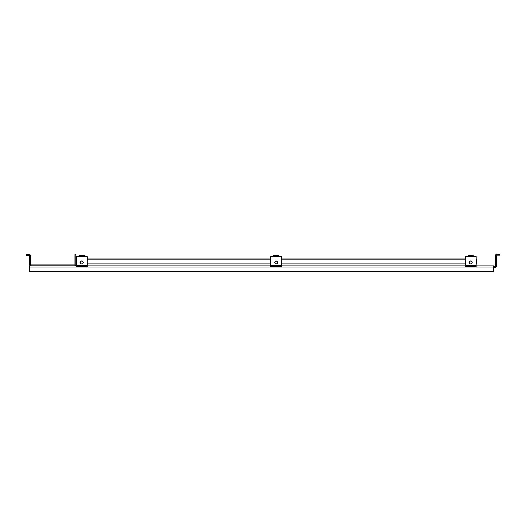 <?xml version="1.0" encoding="UTF-8"?>
<svg xmlns="http://www.w3.org/2000/svg" width="526" height="526" viewBox="0 0 526 526"><rect width="100%" height="100%" fill="white"/><g stroke="black" fill="none" stroke-linecap="round" stroke-linejoin="round"><path stroke-width="0.79" d="M87.119 258.923L270.752 258.923M281.601 258.923L465.24 258.923M476.089 259.14A0.953 0.953 0 0 1 476.438 259.877L476.438 263.934L476.089 263.934M76.27 263.934L75.856 263.934L75.856 259.877A0.953 0.953 0 0 1 76.27 259.088M87.119 263.934L270.752 263.934M281.601 263.934L465.24 263.934M81.694 263.934A1.46 1.46 0 0 0 83.154 262.474A1.46 1.46 0 0 0 81.694 261.014A1.46 1.46 0 0 0 80.235 262.474A1.46 1.46 0 0 0 81.694 263.934M79.189 256.221L79.189 256.622L76.27 256.622L76.27 266.649L87.119 266.649L87.119 256.622L84.199 256.622L84.199 255.386L79.189 255.386L79.189 256.221L84.199 256.221M276.176 263.934A1.46 1.46 0 0 0 277.643 262.474A1.46 1.46 0 0 0 276.176 261.014A1.46 1.46 0 0 0 274.717 262.474A1.46 1.46 0 0 0 276.176 263.934M273.671 256.221L273.671 256.622L270.752 256.622L270.752 266.649L281.601 266.649L281.601 256.622L278.688 256.622L278.688 255.386L273.671 255.386L273.671 256.221L278.688 256.221M470.665 263.934A1.46 1.46 0 0 0 472.124 262.474A1.46 1.46 0 0 0 470.665 261.014A1.46 1.46 0 0 0 469.205 262.474A1.46 1.46 0 0 0 470.665 263.934M468.16 256.221L468.16 256.622L465.24 256.622L465.24 266.649L476.089 266.649L476.089 256.622L473.17 256.622L473.17 255.386L468.16 255.386L468.16 256.221L473.17 256.221M74.62 264.979L30.876 264.979A0.401 0.401 0 0 1 30.475 264.578L30.475 255.485L29.64 255.485L29.64 264.578A1.236 1.236 0 0 0 30.876 265.814L74.62 265.814A1.236 1.236 0 0 0 75.856 264.578L75.856 254.551L75.021 254.551L75.021 264.578A0.401 0.401 0 0 1 74.62 264.979M29.64 255.787A0.401 0.401 0 0 0 29.239 255.386L26.3 255.386L26.3 254.551L29.239 254.551A1.236 1.236 0 0 1 30.436 255.485M29.64 267.05L493.651 267.05L493.651 271.659L29.64 271.659L29.64 265.814L76.27 265.814M87.119 265.814L270.752 265.814M281.601 265.814L465.24 265.814M476.089 265.814L493.651 265.814L493.651 267.05M493.651 266.649L495.124 266.649A0.401 0.401 0 0 0 495.525 266.248L495.525 255.281L496.36 255.281L496.36 266.248A1.236 1.236 0 0 1 495.124 267.484L493.651 267.484M496.36 255.577A0.401 0.401 0 0 1 496.761 255.176L499.7 255.176L499.7 254.341L496.761 254.341A1.236 1.236 0 0 0 495.564 255.281M87.119 259.877L270.752 259.877M281.601 259.877L465.24 259.877M87.119 265.413L76.27 265.413M79.189 256.622L84.199 256.622M281.601 265.413L270.752 265.413M273.671 256.622L278.688 256.622M476.089 265.413L465.24 265.413M468.16 256.622L473.17 256.622"/></g></svg>
